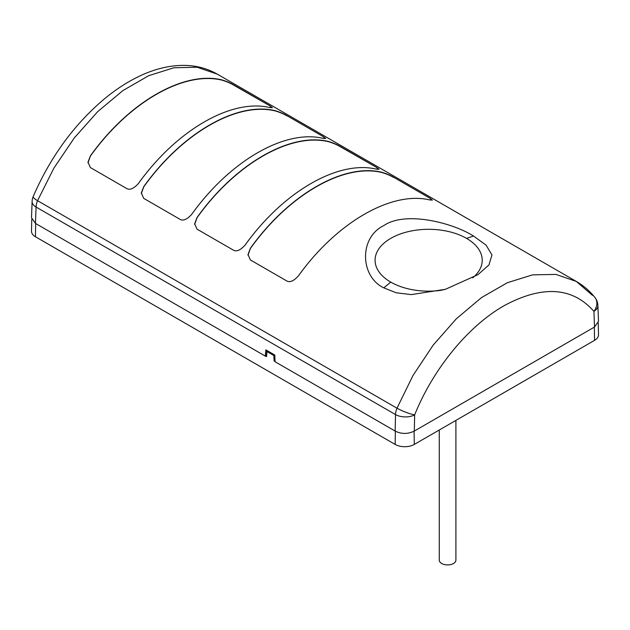<?xml version="1.0" encoding="UTF-8"?>
<svg xmlns="http://www.w3.org/2000/svg" width="630" height="630" viewBox="0 0 630 630"><rect width="100%" height="100%" fill="white"/><g stroke="black" fill="none" stroke-linecap="round" stroke-linejoin="round"><path stroke-width="0.94" d="M592.452 295.36L576.34 281.445L555.999 274.42L532.618 274.853L507.37 282.705L481.525 297.588L456.364 318.756L433.141 345.161L413.012 375.48L396.995 408.201A13.537 7.812 120 0 0 395.522 414.579A13.537 7.466 1.3 0 0 414.658 414.871C409.185 413.792 403.294 411.563 396.995 408.201L37.548 200.679A13.537 2.481 -157.1 0 1 33.169 196.639A13.537 13.537 0 0 0 32.106 201.411L31.5 217.712L35.461 223.406L265.269 356.084L265.844 349.863L274.814 355.044L275.011 361.707L395.152 431.07C401.538 434.196 407.917 434.188 414.296 431.07L594.531 327.009L593.933 311.37C572.733 287.351 543.375 285.146 505.858 304.739C469.46 324.56 433.503 368.054 414.658 414.879L414.296 431.07M597.886 305.416A13.537 13.537 0 0 0 594.893 297.431L594.893 297.431A13.537 10.726 141.1 0 1 593.933 311.362A13.537 8.017 -2.2 0 0 597.886 305.416L598.5 321.308L594.531 327.009M598.248 322.985L598.5 334.735A13.537 7.812 180 0 1 594.539 340.357L414.296 444.426A13.537 7.812 180 0 1 395.152 444.426L35.461 236.754A13.537 7.812 180 0 1 31.5 231.139L31.752 219.382M266.364 356.296L266.758 351.217A0.709 0.709 0 0 1 267.112 350.658L267.167 350.627A0.709 0.409 -120 0 0 266.962 350.941A0.709 0.425 4.4 0 0 266.962 351.548L266.569 356.604L265.269 356.084M275.003 361.47L274.113 360.951L275.105 360.951M266.569 356.604L266.569 356.029M265.474 355.966L266.435 355.407M274.286 354.737A0.709 0.409 120 0 0 273.877 355.533L274.83 355.525M274.113 360.951L273.877 355.533L266.962 351.548A0.709 0.409 -60 0 1 267.38 350.745M35.461 223.406L36.067 207.049A13.537 7.812 -60 0 1 37.548 200.679L53.889 168.139L74.269 137.962L97.681 111.66L122.945 90.539L148.79 75.655L173.935 67.757L197.127 67.229L217.208 74.104L576.34 281.445C583.435 285.563 589.617 290.895 594.893 297.431M217.208 74.104L217.208 74.104C207.987 68.843 197.867 65.953 186.827 65.449C170.698 64.851 154.13 68.796 137.127 77.293C125.811 82.939 114.723 90.279 103.871 99.32C73.71 124.976 50.14 157.421 33.169 196.639M383.788 287.847C360.195 276.688 358.738 237.707 383.788 225.587C405.783 210.554 453.167 223.012 473.508 236.045L486.061 245.117L491.959 254.937L488.959 264.939L477.902 274.688L445.449 289.296L411.256 294.62L396.113 292.745L383.788 287.847L390.765 282.114A53.574 30.933 180 0 1 378.882 271.695A53.574 30.933 180 0 1 390.765 238.368A53.574 30.933 180 0 1 448.489 231.509A53.574 30.933 180 0 1 466.531 238.368A53.574 30.933 180 0 1 478.414 248.787A53.574 30.933 180 0 1 472.665 277.877M138.364 183.574C133.725 188.646 129.851 190.307 126.748 188.567L90.358 167.556L87.995 162.154L90.397 155.886C128.646 102.265 183.621 70.521 221.973 79.915C226.611 81.333 230.478 82.987 233.588 84.869L269.979 105.871L272.357 107.683L269.939 107.612C231.682 98.272 176.707 130.008 138.364 183.574M191.693 214.365C187.063 219.437 183.188 221.098 180.078 219.358L143.695 198.355L141.325 192.953L143.727 186.677C181.983 133.056 236.959 101.312 275.31 110.707C279.94 112.124 283.815 113.778 286.926 115.66L323.308 136.671L325.694 138.474L323.277 138.403C285.02 129.063 230.044 160.8 191.693 214.365M245.031 245.164C240.392 250.228 236.526 251.898 233.415 250.157L197.025 229.147L194.662 223.744L197.064 217.468C235.321 163.847 290.296 132.103 328.639 141.498C333.278 142.923 337.152 144.569 340.255 146.451L376.645 167.462L379.032 169.265L376.606 169.194C338.357 159.855 283.382 191.599 245.031 245.164M298.368 275.956C293.73 281.019 289.855 282.689 286.752 280.948L250.362 259.938L248 254.536L250.401 248.259C288.65 194.638 343.626 162.902 381.977 172.297C386.615 173.715 390.49 175.361 393.592 177.243L429.983 198.253L432.361 200.064L429.944 199.986C391.695 190.646 336.711 222.39 298.368 275.956M445.449 289.296L440.504 290.406A53.574 30.933 180 0 1 408.815 288.973A53.574 30.933 180 0 1 390.765 282.114M221.973 79.915L221.965 80.144C183.621 70.749 128.646 102.493 90.397 156.114L87.972 162.831M221.973 80.144C226.603 81.561 230.478 83.215 233.588 85.097L269.979 105.871M272.317 107.793L269.979 106.108M275.31 110.707L275.294 110.935C236.959 101.548 181.983 133.284 143.727 186.905L143.727 186.677M286.926 115.66L323.308 136.671M325.655 138.584L323.308 136.899M286.926 115.888C283.815 114.006 279.94 112.353 275.31 110.935M143.727 186.905L141.309 193.623M194.646 224.414L197.064 217.696C235.321 164.076 290.296 132.339 328.639 141.734C333.278 143.152 337.144 144.798 340.255 146.68L376.645 167.462M378.984 169.376L376.645 167.69M381.977 172.297L381.969 172.525C343.626 163.131 288.65 194.867 250.401 248.488L250.401 248.259M393.592 177.243L429.983 198.253M432.322 200.167L429.983 198.481M393.592 177.479C390.482 175.589 386.615 173.943 381.977 172.525M250.401 248.488L247.984 255.213M455.907 420.399L455.907 560.117A8.316 4.804 180 0 1 450.773 564.551A8.316 4.804 180 0 1 441.709 563.511A8.316 4.804 180 0 1 439.275 560.117L439.275 429.999M594.539 340.357L594.342 327.12M414.296 444.426L414.091 431.18M395.152 444.426L395.349 431.18M35.461 236.754L35.658 223.516M395.152 431.07L395.522 414.579L36.067 207.049A13.537 7.607 2.1 0 1 32.106 201.411M466.531 238.368L473.508 236.045"/></g></svg>

